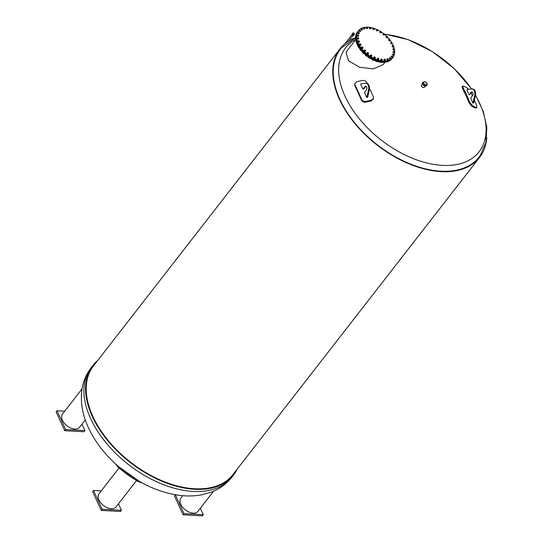 <?xml version="1.0" encoding="UTF-8"?>
<svg xmlns="http://www.w3.org/2000/svg" width="543" height="543" viewBox="0 0 543 543"><rect width="100%" height="100%" fill="white"/><g stroke="black" fill="none" stroke-linecap="round" stroke-linejoin="round"><path stroke-width="0.81" d="M472.016 88.923A5.152 3.109 93.1 0 0 471.663 88.937L467.143 89.534L467.048 90.525A164.359 99.213 93.1 0 1 469.138 94.801L470.985 92.425A2.118 1.283 93.1 0 1 471.853 91.95A2.118 1.283 93.1 0 1 472.973 93.389A2.118 1.283 93.1 0 1 472.491 95.711L470.645 98.086A164.359 99.213 93.1 0 1 472.566 102.573L472.817 103.122L473.883 102.722L475.396 95.554A5.152 3.109 -86.9 0 0 472.736 88.964L472.016 88.923A5.152 3.109 93.1 0 1 474.677 95.514L472.817 103.122M469.138 94.801A177.174 92.643 -24.6 0 1 469.39 94.923L471.711 92.459L470.985 92.425M474.419 100.204A177.072 139.13 116.6 0 1 476.727 105.77L476.802 107.609L475.967 107.528A176.733 92.412 155.4 0 0 472.681 105.885L469.688 102.247A177.072 139.13 -63.4 0 0 463.064 87.783L462.806 86.079L463.647 86.161A176.733 92.412 -24.6 0 1 466.932 87.803L468.711 89.323M471.107 93.233A177.072 139.13 116.6 0 1 472.396 95.833M462.806 86.079L462.12 86.595L462.378 88.299A176.163 138.417 116.6 0 1 469.003 102.763L471.989 106.401A175.823 91.937 -24.6 0 1 475.274 108.043L476.802 107.609M472.206 92.052A2.118 1.283 -86.9 0 0 471.711 92.459M473.883 102.722L473.163 102.681M365.88 83.215A5.152 3.109 93.1 0 0 365.534 83.228L361.007 83.826L360.667 84.267L361.251 85.55A164.319 99.193 93.1 0 1 362.982 89.12A177.48 92.805 -24.6 0 1 363.891 88.93L365.575 86.758L364.855 86.717A2.118 1.283 93.1 0 1 365.717 86.242A2.118 1.283 93.1 0 1 366.844 87.681A2.118 1.283 93.1 0 1 366.355 90.002L364.489 92.405A164.319 99.193 93.1 0 1 366.097 96.138L366.688 97.421L367.754 97.021L369.267 89.846A5.152 3.109 -86.9 0 0 366.606 83.255L365.88 83.215A5.152 3.109 93.1 0 1 368.541 89.805L367.027 96.98M366.688 97.421L366.837 97.428A177.289 92.704 -24.6 0 1 367.55 97.272L367.754 97.021M369.444 88.17A177.378 59.146 77.9 0 1 373.319 96.851L373.462 98.426L371.378 100.224A177.038 92.575 155.4 0 0 365.901 101.398C363.925 101.656 362.486 100.984 361.584 99.362A177.378 59.146 -102.1 0 0 354.966 84.898L354.796 83.432L356.866 81.667A177.038 92.575 -24.6 0 1 362.344 80.5C364.312 80.262 365.765 80.893 366.695 82.387A177.378 59.146 77.9 0 1 367.177 83.378M354.796 83.432L354.776 85.624A176.163 58.746 77.9 0 1 361.4 100.088C362.296 101.711 363.735 102.389 365.71 102.125A175.823 91.937 -24.6 0 1 371.188 100.957L373.272 99.152L373.462 98.426M362.982 89.12L364.855 86.717M366.077 86.351A2.118 1.283 -86.9 0 0 365.575 86.758M486.766 137.576A88.414 53.207 -142.1 0 1 479.605 157.368L233.042 474.48A88.414 53.207 -142.1 0 1 130.578 462.215A88.414 53.207 -142.1 0 1 93.444 365.941L340.013 48.829A88.414 53.207 -142.1 0 1 355.604 37.65M479.605 157.368A88.414 53.207 -142.1 0 1 377.147 145.103A88.414 53.207 -142.1 0 1 340.013 48.829M237.237 469.077A89.14 53.648 -142.1 0 1 233.612 474.928A89.14 53.648 -142.1 0 1 162.527 481.465A89.14 53.648 -142.1 0 1 92.276 416.393A89.14 53.648 -142.1 0 1 92.873 365.493A89.14 53.648 -142.1 0 1 97.645 360.538M231.949 477.066A89.14 53.648 37.9 0 1 160.864 483.603A89.14 53.648 37.9 0 1 90.613 418.531A89.14 53.648 37.9 0 1 91.204 367.631C85.821 374.69 82.645 382.7 81.674 391.659C80.547 403.592 82.78 415.571 88.38 427.606C95.045 441.873 104.955 454.742 118.102 466.213L139.347 481.336C151.117 488.076 163.09 492.542 175.246 494.714C184.294 496.316 192.989 496.377 201.338 494.883L211.01 492.223C219.453 489.073 226.431 484.023 231.949 477.066L233.612 474.928M85.271 419.875L79.495 427.3A10.772 6.482 -142.1 0 1 74.812 429.038A10.772 6.482 -142.1 0 1 64.291 423.173A10.772 6.482 -142.1 0 1 62.486 414.078L82.054 388.903M81.973 424.117L84.939 430.599L65.642 429.561L57.042 410.779L64.726 411.187M57.042 410.779L56.153 411.92L64.753 430.708L65.642 429.561M64.753 430.708L84.05 431.746L84.939 430.599M213.589 491.177L197.856 511.404A10.772 6.482 -142.1 0 1 191.482 512.904A10.772 6.482 -142.1 0 1 182.054 506.51A10.772 6.482 -142.1 0 1 180.846 498.175L182.781 495.691M200.333 508.221L203.299 514.703L184.002 513.664L175.403 494.883L176.631 494.945M203.299 514.703L202.41 515.85L183.113 514.812L174.513 496.024L175.403 494.883M183.113 514.812L184.002 513.664M142.402 483.032L137.793 481.41L118.605 467.747L115.041 463.464M118.605 467.747L127.809 474.874L137.793 481.41M136.49 480.636L115.985 507.006A10.772 6.482 -142.1 0 1 106.503 507.393A10.772 6.482 -142.1 0 1 98.337 498.359A10.772 6.482 -142.1 0 1 98.975 493.777L118.971 468.059M118.462 503.823L121.428 510.305L102.132 509.266L93.532 490.478L101.222 490.892M93.532 490.478L92.643 491.625L101.242 510.413L120.539 511.452L121.428 510.305M101.242 510.413L102.132 509.266M355.604 37.745L341.608 47.764A87.864 52.875 37.9 0 0 339.864 99.342A87.864 52.875 37.9 0 0 410.427 164.013A87.864 52.875 37.9 0 0 480.25 155.563L485.91 142.565L486.847 127.53L483.256 111.396L475.498 94.971M425.366 86.066L424.416 87.287A1.826 1.1 -142.1 0 1 422.956 87.423A1.826 1.1 -142.1 0 1 421.517 86.086A1.826 1.1 -142.1 0 1 421.531 85.047L422.481 83.826M384.933 62.302L383.182 64.556L373.353 68.893L359.5 67.223L348.504 60.741L346.088 52.42L347.106 50.737A18.482 11.125 37.9 0 0 346.991 50.879A18.482 11.125 37.9 0 0 346.088 52.42M426.642 85.461A2.491 1.5 -142.1 0 1 426.52 85.672A2.491 1.5 -142.1 0 1 424.531 85.855A2.491 1.5 -142.1 0 1 422.563 84.036A2.491 1.5 -142.1 0 1 422.583 82.611A2.491 1.5 -142.1 0 1 422.753 82.441M357.878 31.446L357.396 32.057A21.815 13.127 37.9 0 0 366.559 55.814A21.815 13.127 37.9 0 0 391.842 58.841L392.317 58.23A21.815 13.127 -142.1 0 1 367.041 55.203A21.815 13.127 -142.1 0 1 357.878 31.446A21.815 13.127 -142.1 0 1 357.918 31.392M385.869 61.916L386.582 62.031M382.863 62.269L383.691 62.377M383.31 62.465L382.767 62.377M379.523 61.983L380.399 62.153M380.249 62.343L380.677 62.051M380.086 62.296L379.353 61.963L379.822 62.336M375.817 60.456L375.98 61.087L376.856 61.318M376.679 61.542L377.215 61.366M376.638 61.529L375.878 60.992M375.926 61.196L376.36 61.556M372.355 59.017L372.376 59.601L373.204 59.9M373.136 60.158L372.437 59.526M373.014 60.144L373.638 60.09M372.403 59.839L372.865 60.198M368.962 57.069L368.84 57.592L369.6 57.938M369.403 58.196L370.109 58.25M369.674 58.271L368.901 57.694M368.921 57.931L369.396 58.318M365.778 54.7L365.52 55.135L366.179 55.515M365.982 55.773L366.729 55.943M366.389 55.936L365.622 55.345M365.649 55.624L366.111 55.983M362.602 52.23L363.07 52.719M362.873 52.97L363.993 52.956M363.403 53.241L362.649 52.637M362.683 52.949L363.131 53.282M360.043 49.196L360.389 49.651M360.206 49.895L361.421 50.105M360.837 50.295L360.09 49.684M360.118 49.963L360.579 50.323M358.013 46.06L358.251 46.447M358.075 46.664L358.74 47.18M358.713 47.227L358.054 46.596M358.081 46.861L358.543 47.221M356.649 42.863L356.71 43.23M356.575 43.406L357.165 43.99M356.636 43.705L357.056 44.078L356.615 43.474M355.964 39.782L355.835 40.134M355.753 40.243L356.249 40.874M355.984 40.847L355.841 40.42M394.449 49.44A21.815 13.127 -142.1 0 1 392.881 57.504L392.406 58.115A21.815 13.127 -142.1 0 1 367.129 55.087A21.815 13.127 -142.1 0 1 357.966 31.338L358.441 30.72A21.815 13.127 -142.1 0 1 366.593 27.184M381.369 32.064L381.335 32.288A0.726 0.434 37.9 0 0 381.118 31.725L381.369 32.064A21.815 13.127 -142.1 0 1 382.469 32.818A21.815 13.127 -142.1 0 1 383.657 33.7M384.688 34.528L384.593 34.704A0.726 0.434 37.9 0 0 384.492 34.168L384.688 34.528A21.815 13.127 -142.1 0 1 386.772 36.408M386.216 36.7L386.44 36.496A0.726 0.434 37.9 0 0 387.512 37.467A0.726 0.434 37.9 0 0 387.539 36.978L387.288 37.677L386.216 36.7L385.971 37.012L387.044 37.983L387.675 37.345A21.815 13.127 -142.1 0 1 389.507 39.422M390.2 40.325A21.815 13.127 -142.1 0 1 391.754 42.639M392.202 43.42A21.815 13.127 -142.1 0 1 393.431 45.979M392.372 45.632L392.738 45.612A0.726 0.434 37.9 0 0 393.254 46.739L392.297 46.182L392.372 45.632L392.053 46.488L392.65 47.071L393.315 47.105L393.254 46.739A0.726 0.434 37.9 0 0 393.627 46.481A21.815 13.127 -142.1 0 1 394.435 49.365M392.881 57.504A21.815 13.127 -142.1 0 1 367.604 54.476A21.815 13.127 -142.1 0 1 358.441 30.72M366.83 27.184A21.815 13.127 -142.1 0 1 369.81 27.401M370.455 27.51A21.815 13.127 -142.1 0 1 373.231 28.188M374.134 28.48A21.815 13.127 -142.1 0 1 376.761 29.526M377.806 30.021A21.815 13.127 -142.1 0 1 380.276 31.379M362.364 29.838L361.475 30.15L360.885 29.023L361.774 28.704L362.412 29.512A0.726 0.434 37.9 0 0 361.143 28.955A0.726 0.434 37.9 0 0 362.412 29.512L361.719 29.845L361.129 28.711M364.699 28.854L363.756 29.044L363.396 27.931L364.339 27.741L364.815 28.562A0.726 0.434 37.9 0 0 363.586 27.829A0.726 0.434 37.9 0 0 364.815 28.562L364 28.731L363.64 27.618M367.468 28.44L366.498 28.508L366.07 27.863L367.014 27.231L367.652 28.195A0.726 0.434 37.9 0 0 366.498 27.313A0.726 0.434 37.9 0 0 367.652 28.195L366.735 28.195L366.315 27.55L366.62 27.15M370.984 28.324L370.312 28.928L369.586 28.575L369.288 27.924L369.776 27.421A0.726 0.434 37.9 0 0 370.801 28.433A0.726 0.434 37.9 0 0 370.869 27.958L370.557 28.616L369.532 27.612M370.686 27.673L370.869 27.958A0.726 0.434 37.9 0 0 370.353 27.455L370.686 27.673M369.776 27.421L370.353 27.455A0.726 0.434 37.9 0 0 369.776 27.421M374.392 29.207L373.611 29.689L372.912 29.234L372.749 28.603L373.292 28.161A0.726 0.434 37.9 0 0 374.154 29.254A0.726 0.434 37.9 0 0 374.344 28.847L373.855 29.376L372.993 28.29M374.229 28.575L374.344 28.847A0.726 0.434 37.9 0 0 373.91 28.304L374.229 28.575M373.292 28.161L373.91 28.304A0.726 0.434 37.9 0 0 373.292 28.161M377.853 30.646L376.991 31.005L376.347 30.469L376.91 29.505A0.726 0.434 37.9 0 0 377.575 30.625A0.726 0.434 37.9 0 0 377.874 30.306L377.229 30.693L376.57 29.566M377.833 30.055L377.874 30.306A0.726 0.434 37.9 0 0 377.548 29.75L377.833 30.055M376.91 29.505L377.548 29.75A0.726 0.434 37.9 0 0 376.91 29.505M381.24 32.587L380.317 32.818L379.754 32.22L380.494 31.385A0.726 0.434 37.9 0 0 380.935 32.505A0.726 0.434 37.9 0 0 381.335 32.288L380.555 32.512L380.12 31.392M380.494 31.385L381.118 31.725A0.726 0.434 37.9 0 0 380.494 31.385M384.43 34.962L383.467 35.071L383.005 34.433L383.901 33.747A0.726 0.434 37.9 0 0 384.098 34.82A0.726 0.434 37.9 0 0 384.593 34.704L383.704 34.759L383.507 33.686M383.901 33.747L384.492 34.168A0.726 0.434 37.9 0 0 383.901 33.747M386.44 36.496L387.003 36.49A0.726 0.434 37.9 0 0 386.44 36.496M387.003 36.49L387.539 36.978A0.726 0.434 37.9 0 0 387.003 36.49M390.213 40.406L389.989 40.474A0.726 0.434 37.9 0 0 390.139 40.046L389.467 40.935L388.544 39.87L389.073 39.408A0.726 0.434 37.9 0 0 389.989 40.474L388.998 40.196L388.788 39.558M389.073 39.408L389.677 39.51A0.726 0.434 37.9 0 0 389.073 39.408M389.677 39.51L390.139 40.046A0.726 0.434 37.9 0 0 389.677 39.51M392.195 43.596L391.931 43.603A0.726 0.434 37.9 0 0 392.195 43.257L391.36 44.003L390.627 42.883L391.198 42.483A0.726 0.434 37.9 0 0 391.931 43.603L390.933 43.175L390.865 42.571M391.198 42.483L391.829 42.693A0.726 0.434 37.9 0 0 391.198 42.483M391.829 42.693L392.195 43.257A0.726 0.434 37.9 0 0 391.829 42.693M393.627 46.481A0.726 0.434 37.9 0 0 392.738 45.612L393.634 46.25L393.56 46.8M394.238 49.881L393.919 49.759A0.726 0.434 37.9 0 0 394.381 49.603L394.001 50.194L393.288 50.031L392.786 49.399L393.634 48.666A0.726 0.434 37.9 0 0 393.919 49.759L393.03 49.087L393.247 48.626M393.634 48.666L394.238 49.06A0.726 0.434 37.9 0 0 393.634 48.666M394.238 49.06L394.381 49.603A0.726 0.434 37.9 0 0 394.238 49.06M393.98 53.038L393.885 52.549A0.726 0.434 37.9 0 0 393.851 51.531A0.726 0.434 37.9 0 0 393.315 51.571L394.408 51.992L393.98 53.038L392.867 52.108L393.315 51.571A0.726 0.434 37.9 0 0 393.885 52.549L393.105 51.795M394.571 52.359L394.218 52.725M393.254 55.542L393.166 54.992A0.726 0.434 37.9 0 0 393.383 54.09A0.726 0.434 37.9 0 0 392.786 54.022L393.872 54.612L393.254 55.542L392.284 54.504L392.786 54.022A0.726 0.434 37.9 0 0 393.166 54.992L392.521 54.191M393.967 54.979L393.499 55.23M391.856 57.606L391.788 57.008A0.726 0.434 37.9 0 0 392.243 56.262A0.726 0.434 37.9 0 0 391.618 56.085L392.548 56.54L392.426 57.47L391.17 57.124L391.055 56.499L391.618 56.085A0.726 0.434 37.9 0 0 391.788 57.008L391.299 56.194M392.664 57.164L392.1 57.293M389.833 59.153L389.799 58.515A0.726 0.434 37.9 0 0 390.478 57.945A0.726 0.434 37.9 0 0 389.84 57.667L390.756 58.264L390.485 59.146L389.216 58.59L389.84 57.667A0.726 0.434 37.9 0 0 389.799 58.515L389.487 57.707M390.722 58.834L390.078 58.841M387.274 60.117L387.281 59.458A0.726 0.434 37.9 0 0 388.15 59.078A0.726 0.434 37.9 0 0 387.532 58.712L388.388 59.431L387.974 60.232L386.738 59.499L387.532 58.712A0.726 0.434 37.9 0 0 387.281 59.458L387.152 58.692M388.218 59.927L387.512 59.805M384.261 60.463L384.322 59.791A0.726 0.434 37.9 0 0 385.36 59.628A0.726 0.434 37.9 0 0 384.783 59.187L385.537 59.995L384.994 60.707L383.84 59.818L384.783 59.187A0.726 0.434 37.9 0 0 384.322 59.791L384.39 59.106M385.231 60.395L384.505 60.151M382.32 59.934L382.136 60.042A0.726 0.434 37.9 0 0 381.111 59.031L382.204 59.567L381.648 60.538L380.623 59.533L381.111 59.031A0.726 0.434 37.9 0 0 381.05 59.506L380.867 59.221M381.166 59.873L381.05 59.506A0.726 0.434 37.9 0 0 381.559 60.008L380.921 60.185M382.136 60.042L381.559 60.008A0.726 0.434 37.9 0 0 382.136 60.042M378.858 59.255L378.62 59.302A0.726 0.434 37.9 0 0 377.765 58.216L378.695 58.624L378.62 59.567L377.385 59.282L377.222 58.651L377.765 58.216A0.726 0.434 37.9 0 0 377.575 58.617L377.46 58.339M377.623 58.97L377.575 58.617A0.726 0.434 37.9 0 0 378.003 59.16L377.385 59.282M378.62 59.302L378.003 59.16A0.726 0.434 37.9 0 0 378.62 59.302M375.288 57.979L375.003 57.965A0.726 0.434 37.9 0 0 374.344 56.839L375.267 57.388L375.043 58.291L373.774 57.802L374.344 56.839A0.726 0.434 37.9 0 0 374.039 57.158L373.998 56.9M374.018 57.49L374.039 57.158A0.726 0.434 37.9 0 0 374.371 57.721L373.774 57.802M375.003 57.965L374.371 57.721A0.726 0.434 37.9 0 0 375.003 57.965M371.738 56.16L371.426 56.078A0.726 0.434 37.9 0 0 370.984 54.958L371.86 55.637L371.493 56.465L370.245 55.786L370.984 54.958A0.726 0.434 37.9 0 0 370.577 55.176L370.611 54.958M370.482 55.481L370.577 55.176A0.726 0.434 37.9 0 0 370.801 55.739L370.245 55.786M371.426 56.078L370.801 55.739A0.726 0.434 37.9 0 0 371.426 56.078M368.344 53.859L368.018 53.716A0.726 0.434 37.9 0 0 367.815 52.644L368.609 53.424L368.106 54.171L366.919 53.329L367.815 52.644A0.726 0.434 37.9 0 0 367.326 52.759L367.421 52.583M367.163 53.017L367.326 52.759A0.726 0.434 37.9 0 0 367.421 53.295L366.919 53.329M368.018 53.716L367.421 53.295A0.726 0.434 37.9 0 0 368.018 53.716M365.636 50.845L365.473 50.967A0.726 0.434 37.9 0 0 364.964 49.99L365.636 50.845L365.005 51.483L363.932 50.513L364.964 49.99A0.726 0.434 37.9 0 0 364.38 50.485L364.177 50.2M365.473 50.967L364.916 50.974A0.726 0.434 37.9 0 0 365.473 50.967M364.916 50.974L364.38 50.485A0.726 0.434 37.9 0 0 364.916 50.974M363.063 47.988L362.846 48.055A0.726 0.434 37.9 0 0 362.534 47.098L363.063 47.988L362.317 48.517L361.4 47.451L362.534 47.098A0.726 0.434 37.9 0 0 361.774 47.417L361.638 47.139M362.846 48.055L362.235 47.954A0.726 0.434 37.9 0 0 362.846 48.055M362.235 47.954L361.774 47.417A0.726 0.434 37.9 0 0 362.235 47.954M360.986 44.974L360.715 44.981A0.726 0.434 37.9 0 0 360.613 44.071L360.986 44.974L360.145 45.374L359.412 44.261L360.613 44.071A0.726 0.434 37.9 0 0 359.717 44.207L359.656 43.949M360.715 44.981L360.084 44.77A0.726 0.434 37.9 0 0 360.715 44.981M360.084 44.77L359.717 44.207A0.726 0.434 37.9 0 0 360.084 44.77M359.48 41.913L359.174 41.852A0.726 0.434 37.9 0 0 359.29 41.037L359.235 42.225L357.973 41.607L358.292 40.752L359.29 41.037A0.726 0.434 37.9 0 0 358.285 40.983L358.292 40.752M359.174 41.852L358.543 41.546A0.726 0.434 37.9 0 0 359.174 41.852M358.543 41.546L358.285 40.983A0.726 0.434 37.9 0 0 358.543 41.546M358.604 38.92L358.278 38.797A0.726 0.434 37.9 0 0 358.604 38.098L358.366 39.232L357.151 38.444L357.613 37.664L358.604 38.098A0.726 0.434 37.9 0 0 357.532 37.861L357.613 37.664M358.278 38.797L357.674 38.404A0.726 0.434 37.9 0 0 358.278 38.797M357.674 38.404L357.532 37.861A0.726 0.434 37.9 0 0 357.674 38.404M358.747 35.75L358.156 36.429L357.043 35.499L357.633 34.82L358.584 35.383A0.726 0.434 37.9 0 0 357.504 35.471A0.726 0.434 37.9 0 0 358.584 35.383L358.394 36.116L357.28 35.186M359.33 33.354L358.624 33.917L357.647 32.879L358.353 32.315L359.235 32.987A0.726 0.434 37.9 0 0 358.047 32.851A0.726 0.434 37.9 0 0 359.235 32.987L358.862 33.612L357.885 32.573M360.552 31.358L359.744 31.799L358.943 30.693L359.751 30.252L360.525 31.005A0.726 0.434 37.9 0 0 359.276 30.652A0.726 0.434 37.9 0 0 360.525 31.005L359.982 31.487L359.188 30.388M351.857 34.922A0.645 0.387 37.9 0 0 352.875 35.709M352.55 33.415L352.305 33.734A1.018 0.618 37.9 0 0 352.244 33.836A1.018 0.618 37.9 0 0 352.699 34.82A1.018 0.618 37.9 0 0 353.778 35.098A1.018 0.618 37.9 0 0 353.832 35.064A1.018 0.618 37.9 0 0 353.914 34.99L354.287 34.508A1.018 0.618 37.9 0 0 354.301 34.487L353.934 34.671A1.018 0.618 37.9 0 0 354.151 34.616A1.018 0.618 37.9 0 0 354.287 34.508M353.975 34.514L353.018 33.978L352.699 33.116L352.59 33.53A1.018 0.618 37.9 0 0 352.774 34.019L353.045 34.318A1.018 0.618 37.9 0 0 353.595 34.63L353.798 34.745M352.59 33.53L352.774 34.019M353.934 34.671L354.301 34.487M353.045 34.318L353.595 34.63M352.699 33.116L353.344 32.79L354.301 33.327L354.62 34.189M475.967 107.528L475.274 108.043M472.681 105.885L471.989 106.401M469.688 102.247L469.003 102.763M463.064 87.783L462.378 88.299M474.677 95.514L475.396 95.554M361.584 99.362L361.4 100.088M365.901 101.398L365.71 102.125M354.966 84.898L354.776 85.624M371.378 100.224L371.188 100.957M369.267 89.846L368.541 89.805M475.458 95.235A84.599 50.913 -142.1 0 1 479.72 103.428A84.599 50.913 -142.1 0 1 442.389 165.377A84.599 50.913 -142.1 0 1 345.015 96.186A84.599 50.913 -142.1 0 1 355.713 39.367M384.627 34.399A84.599 50.913 -142.1 0 1 471.494 88.957M422.875 82.231L424.769 81.688C426.947 82.74 427.633 83.941 426.812 85.292A2.491 1.5 -142.1 0 1 424.823 85.475A2.491 1.5 -142.1 0 1 422.861 83.649A2.491 1.5 -142.1 0 1 422.875 82.231L422.583 82.611M423.703 83.154A1.948 1.174 -142.1 0 1 425.434 81.966A1.948 1.174 -142.1 0 1 426.628 84.586A1.948 1.174 -142.1 0 1 423.703 83.154M91.204 367.631L92.873 365.493M351.837 34.949L345.076 43.644M352.855 35.743L348.755 41.01M471.643 88.937L454.165 68.588L432.33 51.612L408.302 39.687L384.376 34.026M426.812 85.292L426.52 85.672M355.746 39.612L346.991 50.879M352.821 35.763L353.832 35.064M351.823 34.983L352.244 33.836"/></g></svg>
